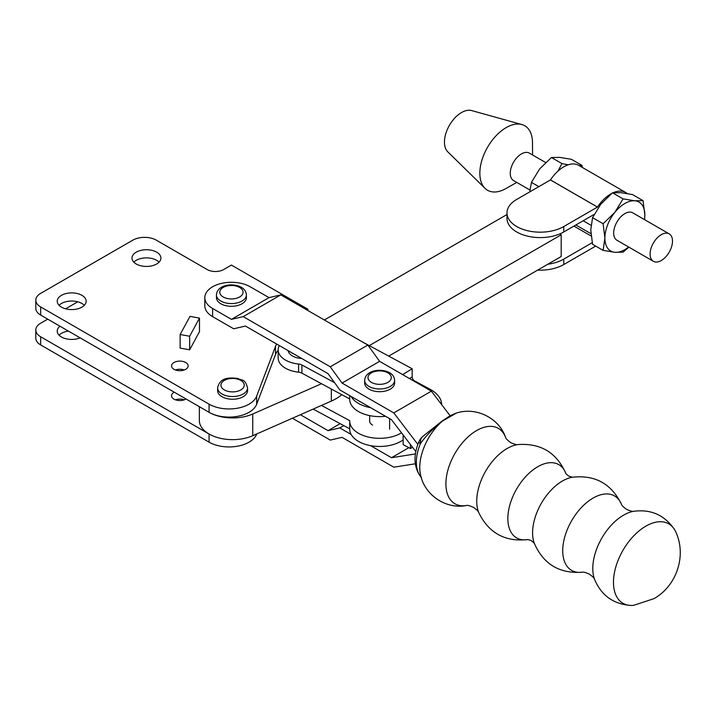 <?xml version="1.0" encoding="UTF-8"?>
<svg xmlns="http://www.w3.org/2000/svg" width="716" height="716" viewBox="0 0 716 716"><rect width="100%" height="100%" fill="white"/><g stroke="black" fill="none" stroke-linecap="round" stroke-linejoin="round"><path stroke-width="1.07" d="M661.011 234.821A15.833 9.138 120 0 0 650.898 248.792A15.833 9.138 120 0 0 653.386 261.295A15.833 9.138 120 0 0 661.584 260.338A15.833 9.138 120 0 0 671.697 246.376A15.833 9.138 120 0 0 669.209 233.872A15.833 9.138 120 0 0 661.011 234.821M653.386 261.295L616.95 240.254A15.833 9.138 -60 0 1 614.471 227.76A15.833 9.138 -60 0 1 624.576 213.789A15.833 9.138 -60 0 1 632.783 212.84L669.209 233.872M611.732 193.436A29.92 17.274 120 0 0 610.757 193.982A29.92 17.274 120 0 0 597.475 207.067L563.752 226.551L563.752 231.975A33.24 19.189 180 0 1 516.737 231.975A33.24 19.189 180 0 1 507 218.407L507 212.974A33.24 19.189 0 0 0 516.737 226.551A33.24 19.189 0 0 0 563.752 226.551M627.207 193.544A29.92 17.274 120 0 0 625.721 192.497L578.707 165.351A29.92 17.274 120 0 0 563.752 166.837A29.92 17.274 120 0 0 550.47 179.922L516.737 199.406A33.24 19.189 0 0 0 507 212.974M625.721 192.497A29.92 17.274 120 0 0 613.29 192.694M516.764 182.419L505.908 188.559A37.232 21.498 -60 0 1 485.009 188.326L447.813 151.855A24.102 13.917 -60 0 1 446.184 132.451A24.102 13.917 -60 0 1 461.068 112.815A24.102 13.917 -60 0 1 471.647 110.568L521.839 124.539A37.232 21.498 -60 0 1 532.489 142.529L532.588 154.996M485.009 188.326A37.232 21.498 -60 0 1 482.503 158.352A37.232 21.498 -60 0 1 505.487 128.012A37.232 21.498 -60 0 1 521.839 124.539M529.912 190.009L513.524 180.548A15.833 9.138 -60 0 1 511.045 168.045A15.833 9.138 -60 0 1 521.159 154.083A15.833 9.138 -60 0 1 529.357 153.126L545.61 162.505M547.838 264.231A33.24 19.189 0 0 0 563.752 259.12L563.752 264.544A33.24 19.189 180 0 1 537.662 270.111M594.146 214.424L563.752 231.975M563.752 259.12L592.23 242.679M563.752 264.544L595.703 246.098M628.908 247.163L623.081 252.157L614.874 252.292L603.105 250.376L592.562 244.29L590.781 229.943L592.562 217.655L603.105 223.732L604.886 238.079L603.105 250.376M603.105 223.732L614.874 212.339L623.081 198.878L634.85 200.802L643.058 200.659L644.847 215.015L644.597 219.66M592.562 217.655L600.769 204.194L612.547 192.792L623.081 198.878M612.547 192.792L620.754 192.658L632.523 194.582L643.058 200.659M644.481 219.597A28.255 16.316 120 0 0 644.847 215.015A28.255 16.316 120 0 0 634.85 200.802A28.255 16.316 120 0 0 614.874 212.339A28.255 16.316 120 0 0 604.886 238.079A28.255 16.316 120 0 0 614.874 252.292A28.255 16.316 120 0 0 628.648 247.011M529.75 191.897L531.451 182.365L538.853 186.643M557.943 171.133L561.962 163.597L568.253 164.796M531.451 182.365L539.658 168.913L551.427 157.511L561.962 163.597M579.226 165.656L581.947 165.378L582.385 167.472M551.427 157.511L559.635 157.377L571.413 159.301L581.947 165.378M369.671 420.766A9.97 5.755 0 0 0 369.662 421.053A9.97 5.755 0 0 0 372.58 425.125M288.181 350.688A14.973 8.646 0 0 0 301.731 358.492M313.196 409.096L349.721 428.812A29.92 17.274 0 0 0 349.721 429.188A29.92 17.274 0 0 0 359.199 441.808A29.92 17.274 0 0 0 403.153 439.866M321.502 405.435L349.721 420.668A29.92 17.274 0 0 0 349.721 421.053A29.92 17.274 0 0 0 359.199 433.663A29.92 17.274 0 0 0 401.515 432.831M385.521 416.273A29.92 17.274 180 0 1 359.199 411.951A29.92 17.274 180 0 1 349.721 399.34L349.721 395.635M351.144 396.458A29.92 17.274 0 0 0 359.199 403.815A29.92 17.274 0 0 0 370.575 407.655M349.721 398.955L301.919 373.152A6.65 3.84 0 0 0 298.581 372.177A24.935 14.392 180 0 1 286.069 368.543A24.935 14.392 180 0 1 278.166 358.027L278.166 349.882A24.935 14.392 0 0 0 286.069 360.399A24.935 14.392 0 0 0 298.581 364.041A6.65 3.84 180 0 1 301.919 365.008L334.515 382.604M279.312 345.568A24.935 14.392 0 0 0 278.166 349.882M362.305 341.872L412.165 368.74L412.165 376.885L409.48 378.549M402.652 374.62L412.165 368.74M441.638 404.612A36.57 21.113 180 0 0 430.039 389.244L414.564 380.894A3.32 1.987 58.3 0 1 412.139 376.902M410.438 444.529L410.438 448.547L412.523 447.258M403.153 434.979L403.153 444.618L410.438 448.547M246.394 294.929L246.394 297.641A14.973 8.646 180 0 1 237.148 305.625A14.973 8.646 180 0 1 220.823 303.754A14.973 8.646 180 0 1 216.438 297.641L216.438 294.929A14.973 8.646 0 0 0 220.823 301.042A14.973 8.646 0 0 0 237.148 302.913A14.973 8.646 0 0 0 246.394 294.929C246.17 291.609 244.478 289.058 241.319 287.295C232.977 282.551 217.109 284.708 216.438 294.929M364.668 380.339L364.668 383.051A14.973 8.646 0 0 0 369.053 389.164A14.973 8.646 0 0 0 385.378 391.034A14.973 8.646 0 0 0 394.623 383.051L394.623 380.339C394.4 377.019 392.708 374.468 389.549 372.705C381.207 367.961 365.348 370.118 364.668 380.339A14.973 8.646 0 0 0 369.053 386.452A14.973 8.646 0 0 0 385.378 388.323A14.973 8.646 0 0 0 394.623 380.339M633.687 605.315A45.851 26.447 -60.1 0 1 630.859 605.432A45.851 26.447 -60.1 0 1 614.4 572.845A45.851 26.447 -60.1 0 1 645.859 526.144A45.851 26.447 -60.1 0 1 674.544 529.607A45.851 26.447 -60.1 0 1 675.859 532.122C686.814 555.768 676.539 586.127 653.896 598.674L633.687 605.315M456.414 413.06L456.271 413.105A9.97 9.12 -106.7 0 1 456.298 413.096L442.381 421.151C433.708 427.891 426.378 435.391 420.39 443.625A8.422 1.566 -157.7 0 1 418.824 441.861L418.824 441.861A8.422 1.566 -157.7 0 1 418.824 441.853C413.4 455.036 413.785 466.34 419.97 475.773L419.97 475.773A8.422 6.695 -37.9 0 0 420.39 476.256L421.124 477.107M420.686 439.481A8.422 0.609 -147.1 0 0 420.113 439.364L422.368 436.76L420.686 439.481L420.39 443.625A37.903 21.865 -60.1 0 0 420.39 476.256L419.97 475.773M534.315 543.346L531.46 540.696L528.005 539.515C505.236 542.146 488.804 533.169 478.736 512.575A42.969 24.783 -60.1 0 1 507.08 448.529A42.969 24.783 -60.1 0 1 517.91 444.573C516.8 444.94 514.437 444.314 510.812 442.685C507.456 440.206 505.72 438.469 505.612 437.467L505.612 437.467A43.506 25.096 -60.1 0 0 476.641 430.549A43.506 25.096 -60.1 0 0 446.345 477.608A43.506 25.096 -60.1 0 0 466.42 505.487L466.42 505.487C446.229 509.622 424.758 495.212 420.614 475.12A41.868 24.147 -60.1 0 1 442.381 421.151A9.97 0.689 -125.4 0 0 442.112 421.035C450.489 415.575 448.449 416.381 456.271 413.105M420.113 439.364L418.824 441.861M415.853 451.626L391.509 419.719L339.814 389.934L328.044 373.654L245.445 326.057L233.676 328.778L212.625 316.651A26.59 15.349 180 0 1 204.821 305.786L204.821 297.641A26.59 15.349 0 0 1 221.226 283.455A26.59 15.349 0 0 1 250.197 286.776L269.019 297.623L280.788 294.894L367.845 345.058L379.605 361.338L431.372 391.16L450.212 415.853M204.821 297.641A26.59 15.349 0 0 0 212.625 308.507L231.456 319.354L243.216 316.633L330.273 366.798L342.042 383.069L393.8 412.899L417.849 444.403M415.459 453.935L391.509 457.712L370.575 445.656M351.144 434.46L339.814 427.935L328.044 430.656L300.407 414.725M292.397 418.251L330.273 440.08L342.042 437.36L393.8 467.181L415.289 463.789M431.372 391.16L393.8 412.899M379.605 361.338L342.042 383.069M269.019 297.623L231.456 319.354M340.154 423.648L328.044 430.656M343.805 425.617L339.814 427.935M408.845 447.688L391.509 457.712M280.788 294.894L243.216 316.633M367.845 345.058L330.273 366.798M369.295 345.604L561.192 234.812L559.724 233.962M507 214.523L324.339 319.989M307.817 310.476L307.817 309.178L231.429 265.072L223.661 269.556A11.635 6.721 180 0 1 207.21 269.556L156.321 240.173A16.62 9.594 0 0 0 132.809 240.173L40.669 293.363A16.62 9.594 0 0 0 35.8 300.147L35.8 308.292A16.62 9.594 0 0 0 40.669 315.076L209.081 412.309A33.24 19.189 0 0 0 252.748 414L321.502 383.722M388.734 356.094L561.192 256.525L561.192 234.812M199.352 406.688L199.352 420.453A33.24 19.189 0 0 0 217.843 437.655A33.24 19.189 0 0 0 252.748 435.713L331.329 401.103A46.54 26.868 0 0 0 341.792 394.677M184.245 369.975A8.315 4.797 0 0 0 175.447 369.975M185.721 362.511A8.315 4.797 0 0 0 176.664 361.473A8.315 4.797 0 0 0 171.536 365.903A8.315 4.797 0 0 0 173.97 369.295A8.315 4.797 0 0 0 183.028 370.333A8.315 4.797 0 0 0 188.156 365.903A8.315 4.797 0 0 0 185.721 362.511M159.068 262.154A14.463 8.35 0 0 0 156.67 260.32A14.463 8.35 0 0 0 133.82 262.154M156.67 252.175A14.463 8.35 0 0 0 140.909 250.367A14.463 8.35 0 0 0 131.986 258.082A14.463 8.35 0 0 0 136.219 263.989A14.463 8.35 0 0 0 151.98 265.797A14.463 8.35 0 0 0 160.903 258.082A14.463 8.35 0 0 0 156.67 252.175M84.318 305.311A14.463 8.35 0 0 0 81.919 303.477A14.463 8.35 0 0 0 59.07 305.311M81.919 295.332A14.463 8.35 0 0 0 66.158 293.524A14.463 8.35 0 0 0 57.235 301.239A14.463 8.35 0 0 0 61.469 307.137A14.463 8.35 0 0 0 77.23 308.954A14.463 8.35 0 0 0 86.153 301.239A14.463 8.35 0 0 0 81.919 295.332M80.138 337.871A14.463 8.35 180 0 1 61.469 336.994A14.463 8.35 180 0 1 57.235 331.096A14.463 8.35 180 0 1 59.956 326.219M59.07 335.169A14.463 8.35 180 0 1 68.423 331.105M185.999 398.982A8.315 4.797 180 0 1 173.97 399.152A8.315 4.797 180 0 1 171.536 395.76A8.315 4.797 180 0 1 174.256 392.207M175.447 399.832A8.315 4.797 180 0 1 184.245 399.832M217.61 387.884L217.61 390.596A14.973 8.646 0 0 0 226.847 398.588A14.973 8.646 0 0 0 247.566 390.596L247.566 387.884C244.908 378.325 242.232 380.957 237.837 378.442C229.693 377.538 219.955 377.064 217.61 387.884A14.973 8.646 0 0 0 226.847 395.867A14.973 8.646 0 0 0 247.566 387.884M307.817 309.178L306.699 309.822M35.8 300.147A16.62 9.594 0 0 0 40.669 306.94L209.081 404.164A28.255 16.316 0 0 0 237.005 408.29A28.255 16.316 0 0 0 256.668 396.118L275.508 346.41A28.255 16.316 180 0 1 276.716 344.074M180.137 334.515L180.137 348.092L189.659 349.811L199.487 331.678L199.487 318.11L189.973 316.382L180.137 334.515L189.659 336.243L199.487 318.11M209.081 404.164L209.081 412.309A28.255 16.316 0 0 0 237.005 416.435A28.255 16.316 0 0 0 256.668 404.263L275.508 354.545A28.255 16.316 180 0 1 278.166 350.375M256.722 433.968L256.668 434.12A28.255 16.316 180 0 1 237.005 446.283A28.255 16.316 180 0 1 209.081 442.166L209.081 434.021L40.669 336.788A16.62 9.594 180 0 1 35.8 330.004A16.62 9.594 180 0 1 40.669 323.22L47.721 319.148M65.621 308.811L77.767 301.803M209.081 442.166L40.669 344.933A16.62 9.594 180 0 1 35.8 338.149L35.8 330.004M189.659 336.243L189.659 349.811M597.475 207.067L550.47 179.922M590.924 233.667L575.87 224.976M597.448 207.094L550.434 179.949M591.148 236.029L573.946 226.095M291.215 352.433A14.973 8.646 0 0 0 294.007 354.035M298.581 372.177L298.581 364.041M301.919 373.152L301.919 365.008M414.072 381.198L414.564 380.894M582.242 572.209A42.969 24.783 -60.1 0 1 563.223 544.071A42.969 24.783 -60.1 0 1 593.081 498.085A42.969 24.783 -60.1 0 1 621.425 504.216C621.658 505.362 623.394 507.089 626.616 509.407C630.447 511.072 632.819 511.698 633.732 511.296A43.506 25.096 -60.1 0 0 623.52 515.18A43.506 25.096 -60.1 0 0 594.54 579.316C594.432 578.313 592.705 576.577 589.34 574.098C585.715 572.469 583.352 571.842 582.242 572.209C559.375 573.829 543.363 564.118 534.217 543.095A42.271 24.38 -60.1 0 1 562.445 481.009A42.271 24.38 -60.1 0 1 572.147 477.268C594.924 474.636 611.348 483.613 621.425 504.216M527.799 539.56A42.271 24.38 -60.1 0 1 508.27 512.486A42.271 24.38 -60.1 0 1 537.707 466.751A42.271 24.38 -60.1 0 1 565.864 473.491M223.177 296.97A11.653 6.73 0 0 0 239.654 296.97A11.653 6.73 0 0 0 239.654 287.456A11.653 6.73 0 0 0 223.177 287.456A11.653 6.73 0 0 0 223.177 296.97M371.407 382.38A11.653 6.73 0 0 0 387.884 382.38A11.653 6.73 0 0 0 387.884 372.866A11.653 6.73 0 0 0 371.407 372.866A11.653 6.73 0 0 0 371.407 382.38M456.298 413.096A41.868 24.147 -60.1 0 1 456.369 413.078C475.827 406.581 499.061 417.929 505.612 437.476M212.625 316.651L212.625 308.507M252.748 414L252.748 435.713M331.329 389.03L331.329 401.103M237.059 378.961A11.653 6.73 0 0 0 221.826 382.595A11.653 6.73 0 0 0 228.118 391.384A11.653 6.73 0 0 0 243.35 387.75A11.653 6.73 0 0 0 237.059 378.961M40.669 344.933L40.669 336.788M275.508 346.41L275.508 354.545M256.668 396.118L256.668 404.263M40.669 306.94L40.669 315.076M591.031 225.289L583.173 220.761M349.721 429.188L349.721 421.053M466.42 505.487C467.342 505.084 469.714 505.711 473.536 507.375C476.767 509.694 478.494 511.43 478.736 512.575M517.91 444.573C540.786 442.962 556.788 452.664 565.935 473.688L568.692 476.086L572.415 477.223M389.62 418.627L389.62 429.188M630.859 605.432C613.388 604.161 601.288 595.452 594.54 579.316M674.544 529.607C664.69 515.135 651.086 509.031 633.732 511.296M421.536 477.563L420.346 476.23M422.368 436.76L442.112 421.035M369.671 415.62L369.671 421.339"/></g></svg>
